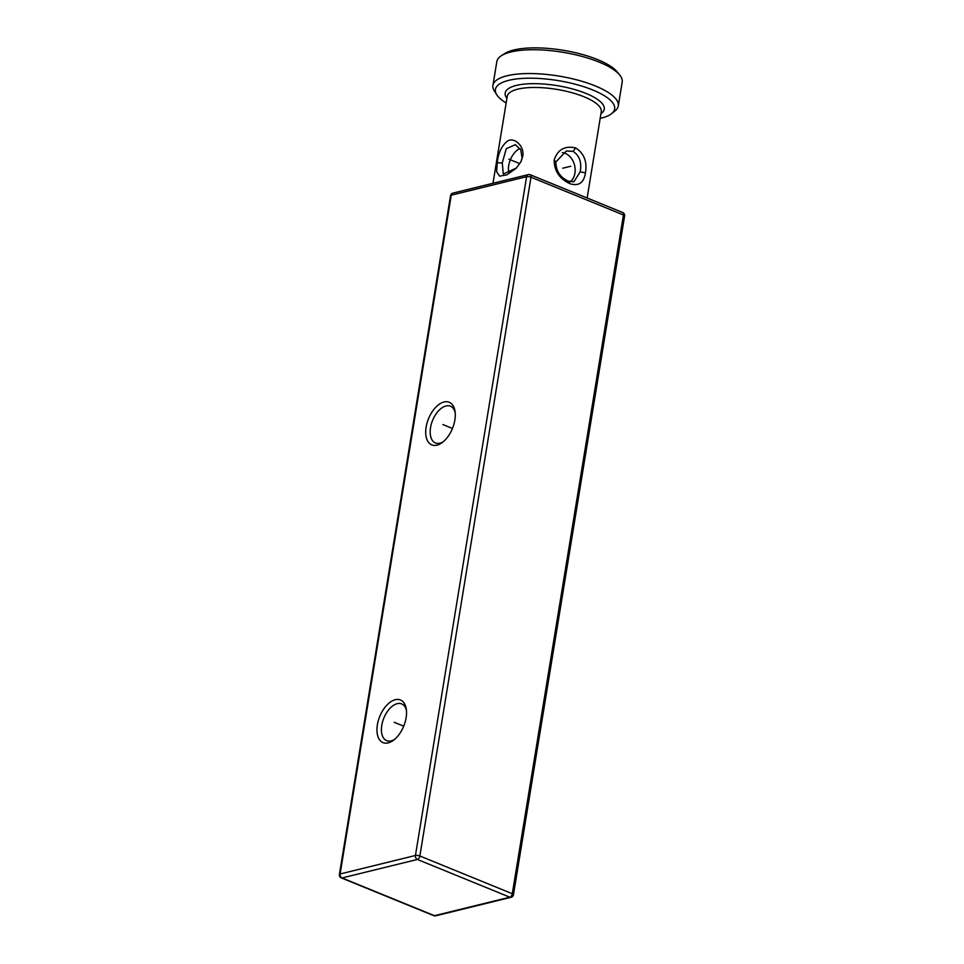 <?xml version="1.0" encoding="UTF-8"?>
<svg xmlns="http://www.w3.org/2000/svg" width="964" height="964" viewBox="0 0 964 964"><rect width="100%" height="100%" fill="white"/><g stroke="black" fill="none" stroke-linecap="round" stroke-linejoin="round"><path stroke-width="1.45" d="M511.077 897.303A3.181 2.434 -103.8 0 1 509.823 897.195L417.388 859.454A3.181 2.434 -103.8 0 1 415.436 855.49A3.181 0.988 9.3 0 1 419.858 855.996A3.181 1.783 112.2 0 1 417.388 859.454L342.039 877.951A3.181 1.783 112.2 0 1 341.328 877.915L433.776 915.655A3.181 1.783 -67.8 0 0 434.487 915.692A3.181 2.434 76.2 0 0 435.728 915.8L511.077 897.303A3.181 3.181 0 0 0 513.451 894.737A3.181 0.988 9.3 0 0 512.294 893.736L419.858 855.996L531.007 177.207A3.181 0.988 -170.7 0 0 526.597 176.701A3.181 2.434 -103.8 0 1 528.272 174.617L452.923 193.113A3.181 2.434 76.2 0 0 451.248 195.198A3.181 0.988 -170.7 0 0 450.55 195.68L339.4 874.456A3.181 0.988 9.3 0 1 340.099 873.974A3.181 2.434 76.2 0 0 342.039 877.951L434.487 915.692L509.823 897.195A3.181 1.783 -67.8 0 0 512.294 893.736L623.455 214.96A3.181 1.783 -67.8 0 0 622.672 212.502A3.181 3.181 0 0 1 624.6 215.96A3.181 0.988 -170.7 0 0 623.455 214.96L531.007 177.207A3.181 1.783 112.2 0 0 530.224 174.761L622.672 212.502M395.276 699.707A23.028 12.93 112.2 0 1 406.266 708.95A23.028 12.93 112.2 0 1 393.481 740.256A23.028 12.93 112.2 0 1 388.215 742.87A23.028 12.93 112.2 0 1 377.37 724.82A23.028 12.93 112.2 0 1 395.276 699.707M444.03 401.988A23.028 12.93 112.2 0 1 455.008 411.242A23.028 12.93 112.2 0 1 442.235 442.548A23.028 12.93 112.2 0 1 436.957 445.163A23.028 12.93 112.2 0 1 426.124 427.1A23.028 12.93 112.2 0 1 444.03 401.988M394.613 739.364A19.846 11.146 112.2 0 1 391.131 740.882A19.846 11.146 112.2 0 1 386.672 740.653A19.846 11.146 112.2 0 1 382.6 721.687A19.846 11.146 112.2 0 1 397.228 703.672A19.846 11.146 112.2 0 1 401.675 703.901A19.846 11.146 112.2 0 1 406.434 710.384M443.356 441.657A19.846 11.146 112.2 0 1 439.885 443.175A19.846 11.146 112.2 0 1 435.427 442.946A19.846 11.146 112.2 0 1 431.354 423.979A19.846 11.146 112.2 0 1 445.971 405.964A19.846 11.146 112.2 0 1 450.429 406.193A19.846 11.146 112.2 0 1 455.189 412.676M575.604 147.902C584.051 153.324 587.329 161.639 585.449 172.857C583.871 182.907 578.641 186.498 569.748 183.63C559.409 178.677 554.216 170.833 554.167 160.084C557.662 149.577 564.808 145.516 575.604 147.902L573.134 151.372C579.545 155.686 581.894 162.518 580.183 171.881L573.869 181.822L568.254 181.136C560.072 177.256 555.939 170.857 555.854 161.952L566.302 150.987L573.134 151.372M506.148 102.979A60.407 18.882 9.3 0 1 496.809 94.858A60.407 18.882 9.3 0 1 523.609 78.349A60.407 18.882 9.3 0 1 592.74 89.965A60.407 18.882 9.3 0 1 611.61 113.656A60.407 18.882 9.3 0 1 600.174 118.379M496.809 94.858L494.387 91.062A63.516 19.858 9.3 0 1 492.929 85.398A63.516 19.858 9.3 0 1 530.14 73.541A63.516 19.858 9.3 0 1 595.27 85.929A63.516 19.858 9.3 0 1 618.298 105.932A63.516 19.858 9.3 0 1 615.104 110.836L611.61 113.656M492.929 85.398L496.834 61.588A63.516 19.858 9.3 0 1 501.376 55.707A63.516 19.858 9.3 0 1 599.162 62.118A63.516 19.858 9.3 0 1 619.768 75.096A63.516 19.858 9.3 0 1 622.202 82.109L618.298 105.932M497.231 162.735C498.292 152.734 501.822 145.431 507.835 140.852C514.68 136.948 524.874 146.673 522.717 156.481L521.018 161.651L516.174 168.266L506.871 174.833L499.617 176.159L496.629 171.7L497.231 162.735L502.256 162.94L506.281 148.709L515.33 144.648L520.789 149.914L522.078 158.072L520.837 162M516.463 167.965L503.329 174.05L502.256 162.94M508.932 173.171A15.882 8.917 112.2 0 1 508.703 165.567A15.882 8.917 112.2 0 1 519.994 148.589M570.266 181.786A15.882 12.171 76.2 0 0 574.93 173.171A15.882 12.171 76.2 0 0 562.434 152.589M501.376 55.707L504.774 53.538A60.346 18.858 9.3 0 1 597.668 59.623A60.346 18.858 9.3 0 1 617.237 71.951L619.768 75.096M518.608 163.133L508.872 159.156M562.771 168.206L570.7 166.254M403.711 726.181L394.18 722.277M452.465 428.462L442.922 424.57M526.597 176.701L415.436 855.49L340.099 873.974L451.248 195.198L526.597 176.701M529.513 174.725A3.181 1.783 112.2 0 1 530.224 174.761A3.181 3.181 0 0 0 528.272 174.617M587.136 197.994L601.259 111.764A47.634 14.894 -170.7 0 0 583.979 96.761A47.634 14.894 -170.7 0 0 535.141 87.471A47.634 14.894 -170.7 0 0 507.233 96.364L492.99 183.268M600.933 113.716A50.188 15.689 -170.7 0 0 586.052 93.448A50.188 15.689 -170.7 0 0 527.621 83.844A50.188 15.689 -170.7 0 0 506.907 98.316M522.717 156.481L522.078 158.072M554.167 160.084L555.854 161.952M585.449 172.857L580.183 171.881M569.748 183.63L568.254 181.136M624.6 215.96L513.451 894.737M339.4 874.456A3.181 3.181 0 0 0 341.328 877.915M433.776 915.655A3.181 3.181 0 0 0 435.728 915.8M452.923 193.113A3.181 3.181 0 0 0 450.55 195.68"/></g></svg>
